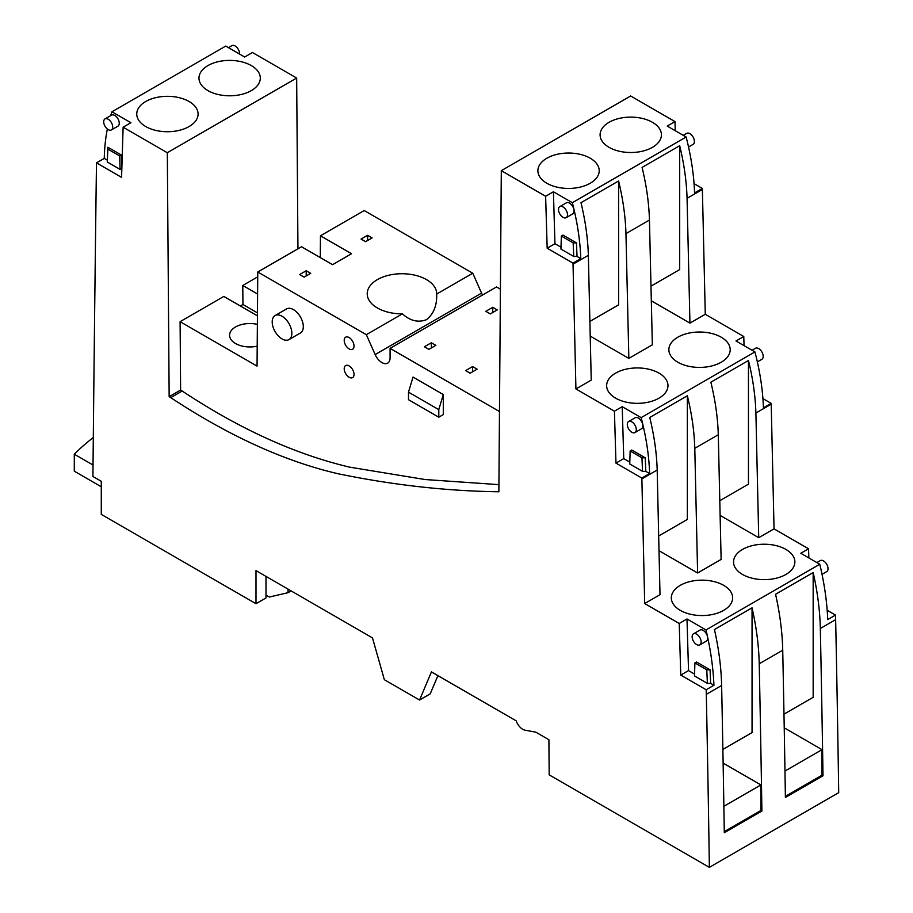 <?xml version="1.0" encoding="UTF-8"?>
<svg xmlns="http://www.w3.org/2000/svg" width="913" height="913" viewBox="0 0 913 913"><rect width="100%" height="100%" fill="white"/><g stroke="black" fill="none" stroke-linecap="round" stroke-linejoin="round"><path stroke-width="1.37" d="M257.432 315.83L223.833 296.428L180.101 321.673L257.055 366.102L257.763 271.994L366.341 334.672L375.152 354.564A11.572 6.688 -120 0 0 387.683 363.134A11.572 6.688 -120 0 0 390.079 357.839L390.079 348.378L499.479 411.535M180.101 321.673L180.614 390.056L182.189 391.026C239.411 428.939 295.264 454.332 349.725 467.171L425.07 479.53L498.92 484.643M438.799 409.629L408.499 392.145L413.007 377.069L443.296 394.553L438.799 409.629L438.799 417.195L443.296 414.593L443.296 394.553M288.964 339.613L300.434 332.994A13.889 8.023 -120 0 0 301.256 332.4A13.889 8.023 -120 0 0 299.978 316.206A13.889 8.023 -120 0 0 286.534 308.936L275.075 315.556A13.889 8.023 -120 0 0 274.254 316.16A13.889 8.023 -120 0 0 275.532 332.343A13.889 8.023 -120 0 0 288.964 339.613A13.889 8.023 -120 0 0 289.786 339.008A13.889 8.023 -120 0 0 288.519 322.825A13.889 8.023 -120 0 0 275.075 315.556M349.12 337.559A6.95 4.006 -120 0 0 345.65 337.205A6.95 4.006 -120 0 0 344.589 342.774A6.95 4.006 -120 0 0 349.12 348.903A6.95 4.006 -120 0 0 352.601 349.245A6.95 4.006 -120 0 0 353.662 343.676A6.95 4.006 -120 0 0 349.12 337.559M349.12 365.919A6.95 4.006 -120 0 0 345.65 365.565A6.95 4.006 -120 0 0 344.589 371.135A6.95 4.006 -120 0 0 349.12 377.263A6.95 4.006 -120 0 0 352.601 377.605A6.95 4.006 -120 0 0 353.662 372.036A6.95 4.006 -120 0 0 349.12 365.919M390.079 348.378L496.512 286.933L500.404 289.181M257.763 271.994L301.507 246.738L332.572 264.679L351.528 253.734L320.452 235.794L364.196 210.549L472.763 273.227L436.688 294.066A34.728 20.052 0 0 0 436.688 293.792A34.728 20.052 0 0 0 415.244 275.269A34.728 20.052 0 0 0 377.4 279.606A34.728 20.052 0 0 0 367.22 293.792A34.728 20.052 0 0 0 402.428 313.844L366.341 334.672M482.532 295.002A11.572 6.688 60 0 1 481.573 293.119L472.763 273.227M367.608 235.303L361.069 239.08L365.565 241.683L372.116 237.905L367.608 235.303L367.608 240.496M306.209 270.75L299.669 274.528L304.166 277.13L310.717 273.352L306.209 270.75L306.209 275.943M436.688 294.066C437.076 305.364 433.686 313.901 426.519 319.664C418.2 322.837 410.165 320.897 402.428 313.844M101.275 486.777L74.295 471.199L74.295 454.183A301.016 173.79 180 0 1 93.309 437.51M257.375 324.377A20.257 11.698 0 0 0 229.597 335.242A20.257 11.698 0 0 0 235.622 343.573A20.257 11.698 0 0 0 257.204 346.153M492.746 307.304L485.784 311.322L490.292 313.924L497.243 309.906L492.746 307.304L492.746 312.508M431.347 342.752L424.385 346.769L428.893 349.371L435.843 345.354L431.347 342.752L431.347 347.956M472.603 366.581L465.641 370.598L470.149 373.2L477.111 369.172L472.603 366.581L472.603 371.774M320.452 235.794L320.292 257.58M588.349 255.32L573.033 264.165L575.92 388.949L591.236 380.105L588.349 255.32A214.327 123.746 60 0 0 580.988 202.697L618.592 180.991A214.327 123.746 60 0 1 625.953 233.614L628.84 358.398L652.339 344.829L649.451 220.044C648.96 203.234 646.507 185.693 642.09 167.421L679.694 145.715L679.694 269.575L651.403 285.906M618.592 180.991L618.592 304.851L590.289 321.182M291.133 590.905L288.029 592.697L269.312 597.034L265.991 595.116L265.991 597.947L255.994 603.71L101.275 514.384L101.275 481.299L92.921 476.472A103902.447 59988.391 -120 0 1 96.447 165.082A215.696 124.533 -120 0 1 96.481 162.868L104.265 158.383A215.696 124.533 -120 0 1 107.346 129.03M288.029 592.697L288.052 589.136M813.163 572.554A241.945 139.689 60 0 1 820.331 628.498A28833.989 16647.391 60 0 1 823.001 775.765L785.397 797.471A28833.989 16647.391 60 0 0 782.726 650.216A241.945 139.689 60 0 0 775.559 594.272L813.163 572.554L813.163 697.304L783.982 714.149M785.385 796.353L822.008 775.194L822.008 749.641L784.233 727.832M784.975 771.029L822.008 749.641M752.05 607.841A241.945 139.689 60 0 1 759.228 663.774A28833.989 16647.391 60 0 1 761.899 811.041L724.294 832.747A28833.989 16647.391 60 0 0 721.624 685.492A241.945 139.689 60 0 0 714.445 629.548L752.05 607.841L752.05 732.58L722.879 749.425M724.271 831.629L760.906 810.482L760.906 784.918L723.13 763.108M723.872 806.305L760.906 784.918M93.035 465.014L74.295 454.183M145.738 101.503A30.665 17.701 0 0 0 136.756 114.022A30.665 17.701 0 0 0 155.689 130.376A30.665 17.701 0 0 0 189.105 126.542A30.665 17.701 0 0 0 198.087 114.022A30.665 17.701 0 0 0 179.153 97.668A30.665 17.701 0 0 0 145.738 101.503M251.315 90.615A30.665 17.701 0 0 0 260.296 78.096A30.665 17.701 0 0 0 241.374 61.742A30.665 17.701 0 0 0 207.959 65.576A30.665 17.701 0 0 0 198.977 78.096A30.665 17.701 0 0 0 217.899 94.45A30.665 17.701 0 0 0 251.315 90.615M257.455 312.862L242.926 304.474L240.347 305.958M242.926 304.474L242.79 285.484L257.603 294.032M257.728 276.856L242.79 285.484M546.864 158.223A30.665 17.701 0 0 0 537.883 170.742A30.665 17.701 0 0 0 556.804 187.097A30.665 17.701 0 0 0 590.232 183.251A30.665 17.701 0 0 0 599.213 170.742A30.665 17.701 0 0 0 580.28 154.377A30.665 17.701 0 0 0 546.864 158.223M609.074 122.296A30.665 17.701 0 0 0 600.092 134.816A30.665 17.701 0 0 0 619.025 151.17A30.665 17.701 0 0 0 652.441 147.335A30.665 17.701 0 0 0 661.423 134.816A30.665 17.701 0 0 0 642.501 118.462A30.665 17.701 0 0 0 609.074 122.296M677.845 337.194A30.665 17.701 0 0 0 668.864 349.713A30.665 17.701 0 0 0 687.797 366.067A30.665 17.701 0 0 0 721.213 362.233A30.665 17.701 0 0 0 730.195 349.713A30.665 17.701 0 0 0 711.261 333.359A30.665 17.701 0 0 0 677.845 337.194M658.992 398.159A30.665 17.701 0 0 0 667.974 385.64A30.665 17.701 0 0 0 649.04 369.286A30.665 17.701 0 0 0 615.624 373.12A30.665 17.701 0 0 0 606.643 385.64A30.665 17.701 0 0 0 625.576 401.994A30.665 17.701 0 0 0 658.992 398.159M679.694 145.715C684.111 163.986 686.565 181.527 687.067 198.326L689.943 323.122L651.779 301.085M628.84 358.398L590.677 336.361M761.899 811.041L760.906 810.482M823.001 775.765L822.008 775.194M265.991 576.4L265.991 595.116M437.898 675.643L430.194 693.891L419.558 700.031L384.35 679.706L372.481 637.879L255.994 570.625L255.994 603.71M657.189 470.024L641.873 478.869L644.692 603.539L660.008 594.694L657.189 470.024C656.698 453.247 654.222 435.729 649.748 417.481L687.352 395.763C691.826 414.023 694.302 431.541 694.793 448.317L697.612 572.987L721.122 559.418L718.291 434.748C717.801 417.971 715.324 400.453 710.85 382.193L748.455 360.487L748.455 484.152L719.935 500.621M689.943 323.122L705.27 314.277L702.382 189.482A214.635 123.917 -120 0 0 702.348 188.432L694.565 192.928A214.635 123.917 -120 0 0 686.142 137.018L667.209 126.074L674.981 121.589L630.655 95.991L501.305 170.674L545.632 196.272L547.172 248.199L572.999 263.115L580.782 258.619A214.635 123.917 -120 0 0 572.348 202.709L553.415 191.776L545.632 196.272M827.178 610.272L835.509 615.088L835.646 619.653A28834.024 16647.414 -120 0 1 838.705 792.667L709.367 867.35L549.17 774.863L548.907 739.735L535.805 732.169L525.043 730.172A10.305 5.946 -120 0 1 516.187 720.848L431.427 671.911L419.558 700.031M111.957 111.774L130.901 122.707L123.118 127.204L167.319 152.722L296.668 78.039L252.467 52.52L244.684 57.017L225.751 46.072L111.957 111.774A215.696 124.533 -120 0 0 110.701 115.631M296.668 78.039L297.946 248.793M180.614 390.056L169.156 396.676L167.319 152.722M169.156 396.676L170.72 397.634C229.003 436.037 284.856 461.419 338.267 473.79C392.693 485.008 445.921 490.989 497.916 491.765L498.863 491.81L501.305 170.674M686.142 137.018L572.348 202.709M573.033 264.165A214.635 123.917 -120 0 0 572.999 263.115M771.211 404.197L755.896 413.041L758.726 537.7L774.041 528.855L771.211 404.197A211.006 121.828 -120 0 0 771.188 403.386L763.416 407.871A211.006 121.828 -120 0 0 754.937 351.927L641.143 417.629L622.21 406.696L623.75 458.634L629.799 462.126M754.937 351.927L735.992 340.994L743.775 336.509L705.27 314.277M575.92 388.949L614.426 411.181L622.21 406.696M709.367 867.35A28834.024 16647.414 -120 0 0 706.308 694.337A242.299 139.894 -120 0 0 706.16 689.76L713.932 685.275A242.299 139.894 -120 0 0 707.518 636.646A242.299 139.894 -120 0 0 705.989 629.947L686.998 618.98L679.215 623.476L680.756 675.095L706.16 689.76M687.352 395.763L687.352 519.429L658.832 535.908M645.822 471.382L642.547 471.382L629.742 463.987L630.141 450.976L631.785 450.029L645.229 457.801L645.822 471.382L649.622 473.573A211.006 121.828 -120 0 0 641.143 417.629M649.622 473.573L641.839 478.058A211.006 121.828 -120 0 1 641.873 478.869M755.896 413.041C755.405 396.265 752.928 378.747 748.455 360.487M785.888 574.46A30.665 17.701 0 0 0 794.869 561.94A30.665 17.701 0 0 0 775.936 545.575A30.665 17.701 0 0 0 742.52 549.421A30.665 17.701 0 0 0 733.538 561.94A30.665 17.701 0 0 0 752.472 578.294A30.665 17.701 0 0 0 785.888 574.46M758.726 537.7L720.243 515.491M674.981 121.589L675.255 130.73M694.063 183.65L702.348 188.432M743.775 336.509L744.049 345.639M762.914 398.604L771.188 403.386M808.838 557.934L808.564 548.793L774.041 528.855M835.509 615.088L827.726 619.573A242.299 139.894 -120 0 0 821.312 570.956A242.299 139.894 -120 0 0 819.783 564.245L705.989 629.947M644.692 603.539L679.215 623.476M614.426 411.181L615.967 463.119L641.839 478.058M123.118 127.204L121.577 177.35L96.481 162.868M697.612 572.987L659.14 550.767M819.783 564.245L800.792 553.278L808.564 548.793M680.299 585.336A30.665 17.701 0 0 0 671.317 597.855A30.665 17.701 0 0 0 690.251 614.209A30.665 17.701 0 0 0 723.667 610.375A30.665 17.701 0 0 0 732.648 597.855A30.665 17.701 0 0 0 713.715 581.501A30.665 17.701 0 0 0 680.299 585.336M408.499 392.145L408.499 399.711L438.799 417.195M822.02 574.323L826.71 571.618A6.368 3.675 -120 0 0 828.034 568.696A6.368 3.675 -120 0 0 825.249 562.294A6.368 3.675 -120 0 0 820.342 560.582L816.895 562.579M710.656 683.38L707.381 683.38L694.496 675.94L694.907 662.941L696.539 661.993L710.063 669.8L710.656 683.38L713.932 685.275M699.826 644.875L706.377 641.097A6.368 3.675 -120 0 0 707.689 638.176A6.368 3.675 -120 0 0 707.518 636.646A6.368 3.675 -120 0 0 700.009 630.061L693.458 633.85A6.368 3.675 -120 0 0 692.134 636.76A6.368 3.675 -120 0 0 694.919 643.174A6.368 3.675 -120 0 0 699.826 644.875A6.368 3.675 -120 0 0 701.138 641.965A6.368 3.675 -120 0 0 698.365 635.551A6.368 3.675 -120 0 0 693.458 633.85M686.998 618.98L688.528 670.599L694.553 674.079M688.528 670.599L680.756 675.095M694.907 662.941L706.776 669.8L707.381 683.38M710.063 669.8L706.776 669.8M757.356 361.902L761.864 359.3A6.368 3.675 -120 0 0 763.188 356.378A6.368 3.675 -120 0 0 760.403 349.976A6.368 3.675 -120 0 0 755.508 348.264L752.05 350.261M636.293 429.646A6.368 3.675 -120 0 0 633.519 423.233A6.368 3.675 -120 0 0 628.612 421.532A6.368 3.675 -120 0 0 627.288 424.442A6.368 3.675 -120 0 0 630.073 430.856A6.368 3.675 -120 0 0 634.98 432.557A6.368 3.675 -120 0 0 636.293 429.646M634.98 432.557L641.531 428.779A6.368 3.675 -120 0 0 642.843 425.857A6.368 3.675 -120 0 0 642.672 424.328A6.368 3.675 -120 0 0 635.163 417.743L628.612 421.532M623.75 458.634L615.967 463.119M630.141 450.976L641.953 457.801L642.547 471.382M645.229 457.801L641.953 457.801M688.539 147.004L693.081 144.38A6.368 3.675 -120 0 0 694.394 141.469A6.368 3.675 -120 0 0 691.62 135.056A6.368 3.675 -120 0 0 686.713 133.355L683.255 135.352M577.039 256.462L573.752 256.462L560.947 249.066L561.347 236.068L562.99 235.12L576.434 242.881L577.039 256.462L580.782 258.619M567.509 214.726A6.368 3.675 -120 0 0 564.725 208.324A6.368 3.675 -120 0 0 559.817 206.612A6.368 3.675 -120 0 0 558.505 209.534A6.368 3.675 -120 0 0 561.278 215.936A6.368 3.675 -120 0 0 566.186 217.636A6.368 3.675 -120 0 0 567.509 214.726M566.186 217.636L572.736 213.859A6.368 3.675 -120 0 0 574.049 210.949A6.368 3.675 -120 0 0 573.878 209.419A6.368 3.675 -120 0 0 566.368 202.834L559.817 206.612M553.415 191.776L554.956 243.714L561.004 247.206M554.956 243.714L547.172 248.199M561.347 236.068L573.159 242.881L573.752 256.462M576.434 242.881L573.159 242.881M228.467 47.647L231.913 45.65A6.368 3.675 60 0 1 236.821 47.35A6.368 3.675 60 0 1 239.605 53.764A6.368 3.675 60 0 1 239.594 54.072M107.278 160.117L107.278 162.012L120.082 169.407L119.683 155.94L121.326 154.993L107.871 147.233L107.278 160.117L104.265 158.383M120.082 169.407L121.726 168.46L121.326 154.993M105.029 118.907L111.569 115.129A6.368 3.675 60 0 1 116.476 116.83A6.368 3.675 60 0 1 119.261 123.244A6.368 3.675 60 0 1 117.937 126.154L111.386 129.943A6.368 3.675 60 0 1 106.49 128.231A6.368 3.675 60 0 1 103.705 121.828A6.368 3.675 60 0 1 105.029 118.907A6.368 3.675 60 0 1 109.925 120.619A6.368 3.675 60 0 1 112.71 127.021A6.368 3.675 60 0 1 111.386 129.943M119.683 155.94L107.871 149.127L107.278 162.012M107.871 147.233L107.871 149.127M375.152 354.564L481.573 293.119M649.451 220.044L625.953 233.614M687.067 198.326L702.382 189.482M182.189 391.026L170.72 397.634M497.916 491.765L498.875 491.217M782.726 650.216L759.228 663.774M721.624 685.492L706.308 694.337M835.646 619.653L820.331 628.498M718.291 434.748L694.793 448.317"/></g></svg>
